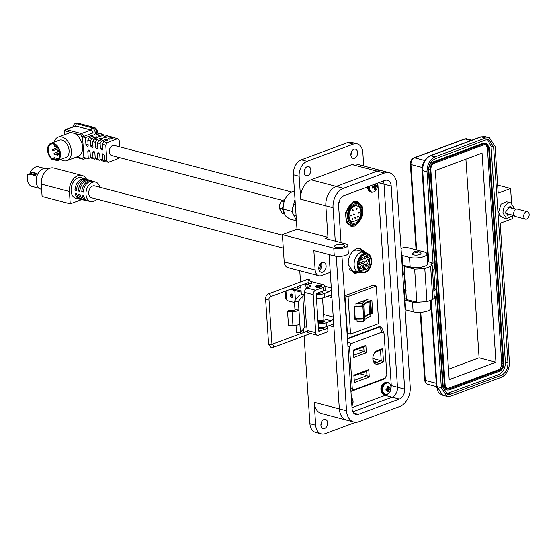 <?xml version="1.0" encoding="UTF-8"?>
<svg xmlns="http://www.w3.org/2000/svg" width="557" height="557" viewBox="0 0 557 557"><rect width="100%" height="100%" fill="white"/><g stroke="black" fill="none" stroke-linecap="round" stroke-linejoin="round"><path stroke-width="0.84" d="M347.477 216.84A10.569 7.29 104.7 0 0 352.811 224.374A10.569 7.29 104.7 0 0 360.887 218.922A10.569 7.29 104.7 0 0 362.523 212.683A10.569 7.29 104.7 0 0 362.503 211.242A10.569 7.29 104.7 0 0 354.329 204.036A10.569 7.29 104.7 0 0 347.477 216.84M360.887 218.922L360.734 219.214A11.613 8.007 -75.3 0 1 351.314 225.084A11.613 8.007 -75.3 0 1 346.001 216.924A11.613 8.007 -75.3 0 1 357.211 202.616A11.613 8.007 -75.3 0 1 362.516 210.776A11.613 8.007 -75.3 0 1 362.537 212.356L362.523 212.683M358.597 219.583A8.376 5.779 104.7 0 0 360.95 211.82A8.376 5.779 104.7 0 0 357.121 205.937A8.376 5.779 104.7 0 0 349.037 216.262A8.376 5.779 104.7 0 0 352.275 221.944L358.597 219.583M350.632 215.663A0.654 0.453 -75.3 0 1 351.558 215.322A0.654 0.453 -75.3 0 1 350.632 215.663M352.282 210.449A0.654 0.453 -75.3 0 1 353.208 210.1A0.654 0.453 -75.3 0 1 352.282 210.449M352.017 218.908A0.654 0.453 -75.3 0 1 352.943 218.567A0.654 0.453 -75.3 0 1 352.017 218.908M357.524 216.854A0.654 0.453 -75.3 0 1 358.45 216.513A0.654 0.453 -75.3 0 1 357.524 216.854M358.423 212.76A0.654 0.453 -75.3 0 1 359.349 212.419A0.654 0.453 -75.3 0 1 358.423 212.76M356.174 208.993A0.654 0.453 -75.3 0 1 357.107 208.652A0.654 0.453 -75.3 0 1 356.174 208.993M353.417 214.633A0.654 0.453 -75.3 0 1 354.343 214.285A0.654 0.453 -75.3 0 1 353.417 214.633M354.802 217.871A0.654 0.453 -75.3 0 1 355.728 217.529A0.654 0.453 -75.3 0 1 354.802 217.871M361.688 211.549A9.42 6.496 104.7 0 0 357.385 204.927A9.42 6.496 104.7 0 0 348.292 216.541A9.42 6.496 104.7 0 0 352.595 223.155A9.42 6.496 104.7 0 0 361.688 211.549M347.213 223.601A11.613 8.007 104.7 0 0 349.114 224.506L351.314 225.084M357.211 202.616L355.018 202.045A11.613 8.007 104.7 0 0 353.27 201.871M349.942 221.324L352.275 221.944M54.231 142.126A12.526 8.16 69.6 0 1 58.255 137.092L69.388 132.942A12.526 8.16 69.6 0 1 71.345 132.601L65.357 131.027A1.406 0.919 -110.4 0 0 64.452 131.96L64.459 131.306A2.611 1.699 69.6 0 1 65.385 129.6L74.923 126.049A2.611 1.699 69.6 0 1 75.668 126.021L90.93 130.032A2.611 1.699 69.6 0 1 92.922 132.935L83.39 136.528L81.691 136.632A1.406 0.919 -110.4 0 0 80.619 135.038L74.631 133.464A12.526 8.16 69.6 0 1 82.533 146.985A12.526 8.16 69.6 0 1 78.133 156.42L67 160.569A12.526 8.16 69.6 0 1 60.664 159.393M58.255 137.092A12.526 8.16 69.6 0 1 71.4 151.135A12.526 8.16 69.6 0 1 67 160.569M56.814 147.863A8.376 5.459 69.6 0 1 56.758 147.292A8.376 5.459 69.6 0 1 56.744 146.171M48.167 150.487A8.376 5.459 69.6 0 1 51.112 144.179A8.376 5.459 69.6 0 1 59.905 153.572A8.376 5.459 69.6 0 1 57.037 159.852L52.929 158.341L51.989 158.522A8.376 5.459 69.6 0 1 48.167 150.487M52.01 159.365A9.211 6.002 69.6 0 1 47.582 150.334A9.211 6.002 69.6 0 1 50.819 143.4A9.211 6.002 69.6 0 1 60.49 153.725A9.211 6.002 69.6 0 1 57.253 160.66A9.211 6.002 69.6 0 1 57.127 160.708L53.075 159.156L52.01 159.365M50.819 143.4L59.411 140.197A9.211 6.002 69.6 0 1 69.082 150.522A9.211 6.002 69.6 0 1 65.844 157.464L57.253 160.66M89.169 137.704L91.773 138.421L90.422 140.963L87.811 140.246L89.169 137.704L93.193 136.186L92.1 135.504L92.177 136.569M95.853 138.338L95.755 136.918L91.773 138.421M95.755 136.918L96.862 136.862L96.932 137.927M97.983 137.53L96.862 136.862M97.962 137.182L97.955 137.544L97.962 137.182M94.008 139.034L96.619 139.751L95.268 142.293L92.657 141.575L94.008 139.034L97.955 137.544M100.608 139.696L100.518 138.275L96.619 139.751M100.518 138.275L101.625 138.227L101.694 139.292M102.746 138.895L101.625 138.227M102.718 138.54L102.711 138.909L102.718 138.54M98.854 140.364L101.465 141.074L100.107 143.622L97.503 142.905L98.854 140.364L102.711 138.909M105.37 141.06L105.273 139.64L101.465 141.074M105.273 139.64L106.38 139.584L106.45 140.649M107.501 140.253L106.38 139.584M107.48 139.898L107.473 140.267L107.48 139.898M103.699 141.687L107.118 142.627L105.767 145.168L102.349 144.235L103.699 141.687L107.473 140.267M119.602 146.832L119.156 140.113L117.541 138.7L107.118 142.627M117.541 138.7L114.241 137.711L109.353 139.194L108.26 138.512L112.082 137.071L109.562 136.326L104.591 137.83L103.505 137.154L107.404 135.678L104.89 134.933L99.835 136.472L98.742 135.79L102.732 134.286L100.211 133.541L95.073 135.114L93.98 134.432L98.053 132.893L96.73 132.503L95.289 133.046L92.963 132.928A2.611 1.699 -110.4 0 0 90.972 129.983L75.62 125.952A2.611 1.699 -110.4 0 0 74.499 126.209M108.253 138.881L108.26 138.512L108.288 138.888M98.735 136.159L98.742 135.79L98.77 136.166M93.973 134.801L93.98 134.432L94.008 134.808M65.385 129.6A2.611 1.699 69.6 0 1 66.13 129.579L81.392 133.583A2.611 1.699 69.6 0 1 83.39 136.528L92.963 132.949M83.39 136.528L82.533 136.855L83.905 157.54A6.002 1.901 176.2 0 1 83.87 157.534L82.533 136.855M91.09 136.98L91 135.56L85.444 137.649L82.568 136.862M91 135.56L92.1 135.504M90.422 140.963L90.763 146.15L92.434 147.897L92.998 146.714L92.657 141.575M85.444 137.649L85.931 144.931L87.602 146.679L88.159 145.495L87.811 140.246M90.394 157.081L92.998 157.673L94.613 159.093L92.009 158.501L90.394 157.081L90.046 151.796L88.375 150.049L87.811 151.232L88.298 158.543L83.947 157.547M95.226 158.181L97.823 158.78L99.438 160.2L96.841 159.608L95.226 158.181L94.878 153.015L93.207 151.267L92.65 152.451L92.998 157.673M100.051 159.288L102.655 159.88L104.27 161.307L101.666 160.708L100.051 159.288L99.717 154.233L98.046 152.486L97.482 153.669L97.823 158.78M104.883 160.388L106.805 160.834L108.427 162.254L106.498 161.815L104.883 160.388L104.556 155.445L102.885 153.704L102.321 154.888L102.655 159.88M105.767 145.168L106.805 160.834M100.107 143.622L100.441 148.58L102.112 150.327L102.669 149.144L102.349 144.235M95.268 142.293L95.602 147.368L97.273 149.109L97.837 147.925L97.503 142.905M94.613 159.093L95.769 158.661M88.298 158.543L90.944 157.561M108.427 162.254L118.843 158.369L119.289 157.54M104.27 161.307L105.426 160.876M99.438 160.2L100.601 159.768M99.209 133.917L98.053 132.893M108.566 136.702L107.404 135.678M113.238 138.094L112.082 137.071M96.751 132.51L96.744 132.448A4.7 3.064 -110.4 0 0 93.451 127.233A4.7 3.064 -110.4 0 0 93.158 127.142L77.806 123.111A4.7 3.064 -110.4 0 0 76.462 123.153L75 123.696A4.7 3.064 69.6 0 1 76.344 123.654L91.696 127.685A4.7 3.064 69.6 0 1 95.282 132.998L95.289 133.046M94.718 127.727A3.495 2.277 69.6 0 1 94.941 127.797A3.495 2.277 69.6 0 1 97.384 131.675L97.454 132.719M76.789 156.921L82.164 158.334A1.406 0.919 -110.4 0 0 83.063 157.318L83.87 157.534M81.691 136.632L82.499 136.841M64.452 131.96A1.406 0.919 -110.4 0 0 64.459 132.106L64.626 134.717M58.527 158.766L54.252 157.68L51.989 158.522M56.041 159.163L57.74 158.529M57.573 150.898A8.376 5.459 69.6 0 1 57.044 149.172M52.929 158.341L54.628 157.708M74.631 133.464L71.345 132.601M84.741 157.728A2.611 1.699 69.6 0 1 83.842 159.128A2.611 1.699 69.6 0 1 83.09 159.149L75.884 157.255M73.343 126.634A4.7 3.064 69.6 0 1 75 123.696M103.887 135.309L102.732 134.286M282.392 200.374L111.658 155.535A5.222 3.6 -75.3 0 1 109.269 151.873A5.222 3.6 -75.3 0 1 114.31 145.44L291.576 191.991M44.497 168.395L38.732 166.884A10.311 7.109 104.7 0 0 35.467 167.093A10.311 7.109 104.7 0 0 30.531 171.772A0.522 0.362 104.7 0 0 30.447 172.169L36.219 173.687L35.516 175.302M29.465 174.271L27.85 174.383A10.311 7.109 104.7 0 0 32.034 186.435L39.262 188.336M27.85 174.383L29.312 174.766A10.311 7.109 -75.3 0 1 29.514 174.104A0.522 0.362 104.7 0 1 29.82 173.749L30.531 173.485L30.447 172.169M30.531 171.772L36.567 173.352A10.311 7.109 104.7 0 0 35.551 175.692L35.544 175.253L29.82 173.749M29.514 174.104L35.551 175.692L35.725 175.149M36.567 173.352L36.219 173.687M30.531 173.485L35.69 174.842M282.42 235.193L94.648 185.885A6.134 4.226 104.7 0 0 88.737 193.439A6.134 4.226 104.7 0 0 91.536 197.749L283.276 248.102M363.853 253.595A10.019 6.914 -75.3 0 1 367.028 253.386A10.019 6.914 -75.3 0 1 371.568 262.619A10.019 6.914 -75.3 0 1 365.113 272.568A10.019 6.914 -75.3 0 1 361.939 272.777A10.019 6.914 -75.3 0 1 357.399 263.545A10.019 6.914 -75.3 0 1 363.853 253.595M365.065 271.823A9.239 6.371 -75.3 0 1 362.134 272.018A9.239 6.371 -75.3 0 1 357.949 263.51A9.239 6.371 -75.3 0 1 363.902 254.34A9.239 6.371 -75.3 0 1 366.826 254.145A9.239 6.371 -75.3 0 1 371.011 262.653A9.239 6.371 -75.3 0 1 365.065 271.823M367.293 257.097L368.936 257.529A8.223 5.667 -75.3 0 1 369.778 260.76A8.223 5.667 -75.3 0 1 365.733 270.041L363.025 269.33M363.164 266.392A1.386 0.954 104.7 0 0 363.798 267.367A1.386 0.954 104.7 0 0 365.127 265.661A1.386 0.954 104.7 0 0 364.494 264.693A1.386 0.954 104.7 0 0 363.164 266.392M360.247 267.499A1.386 0.954 104.7 0 0 360.873 268.474A1.386 0.954 104.7 0 0 362.21 266.768A1.386 0.954 104.7 0 0 361.577 265.8A1.386 0.954 104.7 0 0 360.247 267.499M359.244 263.879A1.386 0.954 104.7 0 0 359.871 264.847A1.386 0.954 104.7 0 0 361.208 263.141A1.386 0.954 104.7 0 0 360.574 262.173A1.386 0.954 104.7 0 0 359.244 263.879M362.161 262.807A1.386 0.954 104.7 0 0 362.795 263.781A1.386 0.954 104.7 0 0 364.132 262.075A1.386 0.954 104.7 0 0 363.498 261.101A1.386 0.954 104.7 0 0 362.161 262.807M366.555 261.149A1.386 0.954 104.7 0 0 367.181 262.124A1.386 0.954 104.7 0 0 368.518 260.418A1.386 0.954 104.7 0 0 367.885 259.451A1.386 0.954 104.7 0 0 366.555 261.149M366.067 265.334A1.386 0.954 104.7 0 0 366.701 266.302A1.386 0.954 104.7 0 0 368.038 264.596A1.386 0.954 104.7 0 0 367.404 263.628A1.386 0.954 104.7 0 0 366.067 265.334M364.097 258.1A1.386 0.954 104.7 0 0 364.731 259.075A1.386 0.954 104.7 0 0 366.06 257.369A1.386 0.954 104.7 0 0 365.427 256.401A1.386 0.954 104.7 0 0 364.097 258.1M361.18 259.193A1.386 0.954 104.7 0 0 361.813 260.161A1.386 0.954 104.7 0 0 363.143 258.455A1.386 0.954 104.7 0 0 362.516 257.487A1.386 0.954 104.7 0 0 361.18 259.193M365.733 270.041L365.601 268.035L363.004 269.003L363.136 271.008A8.223 5.667 -75.3 0 1 361.848 270.89A8.223 5.667 -75.3 0 1 358.464 261.428L358.339 261.393M358.624 260.467L360.045 260.843L358.464 261.428M365.218 265.243L365.65 266.155L365.949 264.958L365.559 264.652L365.218 265.243M359.571 268.551L360.017 267.374L359.662 267.061L359.571 268.551M361.535 263.733L362.071 262.368L361.535 262.229L361.535 263.733M366.952 257.243L366.374 257.494L366.931 256.234L366.2 256.505L366.708 256.471L366.283 257.543L366.631 257.849L366.952 257.243M366.631 257.696L366.548 256.979M368.936 257.529L367.355 258.121L367.181 255.503A8.223 5.667 -75.3 0 0 366.019 254.988A8.223 5.667 -75.3 0 0 359.878 258.225L360.045 260.843M360.63 260.189L360.63 258.72L360.63 260.189M359.049 264.471L358.513 264.666L358.416 264.004L359.042 263.74L358.659 263.447L358.416 264.7L358.757 264.951L359.049 264.471M358.764 264.178L358.374 263.99L358.729 264.171L358.374 263.99L358.812 263.6M358.743 264.805L358.771 264.324M365.796 261.957L366.241 261.936L366.04 260.516L365.796 261.957M366.074 261.344L365.761 261.115L366.36 260.787M362.377 267.478L363.039 267.235L362.53 267.269L362.844 265.8L362.377 267.478M365.914 264.951L365.761 265.431M365.907 265.661L365.615 266.149M359.982 267.36L359.613 268.585M362.022 262.389L361.535 263.677M366.917 257.23L366.597 257.835M366.207 256.631L366.708 256.471M366.875 256.255L366.513 256.972M360.595 258.733L360.713 260.008M359.014 264.457L358.722 264.944M366.241 261.936L365.803 262.082M366.269 261.219L366.207 261.929M363.004 267.221L362.384 267.451M362.892 265.821L362.53 267.269M365.608 266.002L365.573 265.543L365.608 266.002M365.566 265.397L365.531 264.791L365.566 265.397M359.676 267.764L359.634 267.2L359.676 267.764M361.535 262.695L361.577 263.315L361.57 262.702M365.601 265.404L365.315 265.202L365.852 264.993M359.711 267.771L359.919 267.402M361.89 262.584L361.611 263.322M96.793 199.127A9.984 6.886 -75.3 0 1 93.722 201.265A9.984 6.886 -75.3 0 1 90.784 201.523A9.984 6.886 -75.3 0 1 86.022 192.437A9.984 6.886 -75.3 0 1 92.469 182.369A9.984 6.886 -75.3 0 1 95.853 182.223A9.984 6.886 -75.3 0 1 99.905 187.263M95.853 182.223L93.256 181.408A10.117 6.976 104.7 0 0 89.823 181.554A10.117 6.976 104.7 0 0 83.265 192.186L81.754 191.824A10.186 7.025 -75.3 0 1 88.361 181.102A10.186 7.025 -75.3 0 1 91.814 180.955A10.186 7.025 -75.3 0 1 92.518 181.234M91.814 180.955L90.011 180.384A10.277 7.088 104.7 0 0 86.523 180.531A10.277 7.088 104.7 0 0 79.86 191.364L78.342 191.002A10.353 7.137 -75.3 0 1 85.061 180.078A10.353 7.137 -75.3 0 1 88.563 179.932A10.353 7.137 -75.3 0 1 89.273 180.217M88.563 179.932L86.767 179.361A10.444 7.199 104.7 0 0 83.223 179.514A10.444 7.199 104.7 0 0 76.448 190.543L74.937 190.181A10.513 7.248 -75.3 0 1 81.761 179.062A10.513 7.248 -75.3 0 1 85.318 178.908A10.513 7.248 -75.3 0 1 86.029 179.194M85.318 178.908L81.656 177.753A10.701 7.38 104.7 0 0 78.029 177.906A10.701 7.38 104.7 0 0 71.122 188.705A10.701 7.38 104.7 0 0 76.225 198.438L79.985 199.239A10.513 7.248 -75.3 0 1 75.146 193.342L76.657 193.711A10.444 7.199 104.7 0 0 81.461 199.552L83.313 199.942A10.353 7.137 -75.3 0 1 78.551 194.163L80.069 194.525A10.277 7.088 104.7 0 0 84.789 200.255L86.641 200.645A10.186 7.025 -75.3 0 1 81.963 194.985L83.473 195.347A10.117 6.976 104.7 0 0 88.117 200.959L90.784 201.523M80.737 199.336A10.513 7.248 -75.3 0 1 79.985 199.239M84.065 200.04A10.353 7.137 -75.3 0 1 83.313 199.942M87.393 200.743A10.186 7.025 -75.3 0 1 86.641 200.645M48.285 168.987L46.51 168.52A10.701 7.38 104.7 0 0 43.119 168.743A10.701 7.38 104.7 0 0 36.226 179.361A10.701 7.38 104.7 0 0 41.072 189.22L41.622 189.359M81.656 199.594L70.245 203.841L69.423 191.49A13.048 8.996 -75.3 0 1 82.018 175.413A13.048 8.996 -75.3 0 1 86.572 179.305M82.018 175.413L53.869 168.026A13.048 8.996 104.7 0 0 41.274 184.102L69.423 191.49M70.245 203.841L42.095 196.454L41.274 184.102M74.937 190.181L76.532 189.589M78.342 191.002L79.943 190.403M81.754 191.824L83.355 191.225M361.695 272.714A10.701 7.38 -75.3 0 1 359.021 272.707A10.701 7.38 -75.3 0 1 354.134 265.195A10.701 7.38 -75.3 0 1 364.459 252.015A10.701 7.38 -75.3 0 1 366.784 253.324M353.027 251.089A10.701 7.38 -75.3 0 1 357.691 250.239L364.459 252.015M359.251 248.304A13.048 8.996 -75.3 0 1 362.677 251.548M359.021 272.707L352.261 270.932A10.701 7.38 -75.3 0 1 349.281 268.913M295.015 199.406L291.868 211.34L296.408 220.419M294.444 190.828L292.773 191.455C286.382 194.644 283.158 200.506 283.095 209.035L285.198 215.691L289.744 219.047L296.435 220.809M279.391 205.436A2.04 1.406 -75.3 0 1 279.391 205.408A2.04 1.406 -75.3 0 1 279.405 205.213A2.04 1.406 -75.3 0 1 279.551 204.558L279.426 206.132M279.405 206.25L279.398 205.38A1.943 1.344 -75.3 0 1 279.391 205.373A1.943 1.344 -75.3 0 1 279.405 205.192A1.943 1.344 -75.3 0 1 279.691 204.224L280.234 203.361M279.391 205.373L279.809 204.001M295.307 203.799A6.524 4.498 104.7 0 0 292.202 210.455A6.524 4.498 104.7 0 0 295.203 215.656L296.108 215.9M283.631 212.238A7.338 5.062 -75.3 0 1 283.193 211.388L283.478 210.741M282.636 208.812L283.158 209.237L282.636 208.812A7.338 5.062 -75.3 0 1 282.684 207.19L283.235 206.703L282.684 207.19M282.928 208.868A7.255 4.999 -75.3 0 1 282.977 207.225M283.235 210.678L282.169 208.896L282.671 207.301M282.845 206.751L283.179 205.7M282.169 208.896L279.141 208.095L282.232 213.275L284.167 213.784M279.141 208.095L279.865 204.405L281.41 200.924L284.084 201.627M281.41 200.924L284.975 199.392M353.423 201.808L345.458 212.697L346.308 222.062L350.98 226.281L355.032 226.017L362.997 215.127L362.147 205.77L357.476 201.543L353.423 201.808M349.907 225.891L353.347 225.23M352.017 407.703L386.579 394.822L388.487 393.555M390.965 388.897L391.272 385.486L377.792 183.079M365.051 252.21L360.623 248.506L356.55 248.77C351.021 251.548 348.243 256.742 348.209 264.359L354.099 273.403L359.084 272.728M358.764 203.291L356.348 201.362M353.027 273.007L356.891 272.15M362.83 251.583L359.502 248.318M364.306 318.186L363.651 318.319L362.865 306.454L363.825 306.072L364.306 318.186M292.85 296.039A1.831 1.191 -110.4 0 0 290.928 293.992A1.831 1.191 -110.4 0 0 290.288 295.37A1.831 1.191 -110.4 0 0 292.202 297.417A1.831 1.191 -110.4 0 0 292.85 296.039M292.704 296.937A1.831 1.191 69.6 0 1 291.471 294.925A1.831 1.191 69.6 0 1 291.617 294.033M295.426 299.979L294.785 290.434L295.349 289.431L300.857 287.377M364.731 317.246A21.396 6.768 176.2 0 1 369.952 314.294L372.737 313.257L371.867 300.167L369.082 301.205A21.396 6.768 -3.8 0 0 362.774 305.904A16.933 5.354 176.2 0 1 356.069 306.058L354.085 306.796L354.955 319.885L356.933 319.147A16.933 5.354 -3.8 0 0 363.644 318.994A21.396 6.768 176.2 0 1 363.923 318.284M363.644 318.994L363.805 321.326A16.933 5.354 -3.8 0 1 357.093 321.48L356.933 319.147M355.909 303.725L368.929 298.872A21.396 6.768 -3.8 0 0 362.621 303.572A16.933 5.354 176.2 0 1 355.909 303.725L356.069 306.058M350.548 334.054L348.055 296.519L376.247 286.013L378.739 323.547L350.548 334.054L347.436 333.239L344.943 295.697L348.055 296.519M301.093 290.935L295.349 289.431M301.17 292.112L294.785 290.434M369.493 301.052L369.827 301.365A3.739 1.184 -3.8 0 1 368.894 301.908L369.681 313.772A3.739 1.184 -3.8 0 0 370.621 313.229L370.6 313.006M369.632 313.786A16.884 5.34 -3.8 0 0 364.612 317.936M354.405 306.677L355.178 318.36A18.492 5.849 -3.8 0 0 363.651 318.319M362.865 306.454A18.492 5.849 176.2 0 1 354.802 306.524M368.845 301.922A16.884 5.34 -3.8 0 0 363.825 306.072M376.247 286.013L373.141 285.191L344.943 295.697M370.642 300.627L371.456 312.923L370.607 313.243L369.827 301.365M356.626 318.451L354.9 319.091M371.456 312.923L372.737 313.257M363.805 321.326A21.396 6.768 176.2 0 1 370.106 316.627L369.952 314.294M362.621 303.572L362.774 305.904M297.939 288.463L297.807 286.5M297.097 288.777L296.965 286.813M290.288 289.306L294.792 290.482M285.128 291.227L285.574 297.925L286.556 299.743L285.971 290.914M286.556 299.743L287.147 300.613L294.493 302.542M295.133 289.821L291.478 288.86M382.617 348.585L377.472 350.499A7.123 4.916 104.7 0 0 373.949 353.946A7.123 4.916 104.7 0 0 372.849 358.158A7.123 4.916 104.7 0 0 378.37 363.986L383.508 362.071L382.617 348.585L380.501 350.193L381.204 360.713L383.508 362.071M369.256 376.998L368.762 369.59L353.848 375.146L354.336 382.562L369.256 376.998L366.945 375.648L354.252 380.375L354.336 382.562M384.114 333.984L386.83 374.868L385.047 378.203L354.343 389.642C353.117 389.977 352.407 389.35 352.212 387.769L349.497 346.886L351.279 343.551L381.984 332.111L383.898 332.975L384.114 333.984M385.5 377.973L383.3 379.359L385.5 377.973M353.806 357.441L366.353 352.769L365.858 345.354L353.319 350.033L353.806 357.441L353.319 350.033M372.884 358.527L381.204 360.713L377.173 362.21A5.556 3.836 -75.3 0 1 375.418 362.329A5.556 3.836 -75.3 0 1 372.863 357.893M373.838 354.182A5.556 3.836 -75.3 0 1 376.476 351.69L380.501 350.193M353.848 375.146L353.96 375.926L366.652 371.199L368.762 369.59M366.652 371.199L366.945 375.648L359.773 373.761M354.252 380.375L353.96 375.926M383.898 332.975L381.782 327.892L380.668 326.917L379.811 326.875L381.984 332.111M347.443 338.9L379.811 326.875M383.3 379.359L350.931 391.418M365.858 345.354L363.749 346.969L364.041 351.411L366.353 352.769M356.87 349.531L364.041 351.411L353.73 355.255M353.43 350.813L363.749 346.969M380.668 326.917L379.79 326.687A3.133 2.158 104.7 0 0 378.795 326.757L347.415 338.447M295.997 325.274L296.47 332.341L300.425 332.452L305.097 326.952L306.865 326.952L307.095 330.412A3.655 2.52 104.7 0 0 308.766 332.982L317.399 335.244A3.655 2.52 104.7 0 0 318.555 335.168L326.054 332.376L325.831 328.915L318.785 331.157M307.339 287.795L306.928 284.293L309.81 285.045A4.108 1.302 -3.8 0 1 310.987 285.866A4.108 1.302 -3.8 0 1 309.762 286.89L306.935 287.948A3.655 2.52 104.7 0 0 304.568 292.369L304.797 295.83L302.757 295.99L298.357 301.323L294.402 301.212L298.81 295.878A5.138 1.622 176.2 0 1 304.7 294.361M316.411 285.762A3.133 0.989 -3.8 0 0 315.485 286.549A3.133 0.989 -3.8 0 0 317.434 287.328A3.133 0.989 -3.8 0 0 320.804 286.918A3.133 0.989 -3.8 0 0 321.737 286.131A3.133 0.989 -3.8 0 0 319.788 285.351A3.133 0.989 -3.8 0 0 316.411 285.762M308.397 283.304A1.748 0.55 -3.8 0 0 309.483 283.736A1.748 0.55 -3.8 0 0 311.363 283.506A1.748 0.55 -3.8 0 0 311.885 283.074A1.748 0.55 -3.8 0 0 311.579 282.789L309.072 279.342L307.185 279.454L268.481 293.873A1.664 1.086 69.6 0 1 268.954 293.859A1.664 1.086 69.6 0 1 270.229 295.739A1.664 1.086 69.6 0 1 269.644 296.999L268.927 298.691L271.927 343.913A1.664 0.529 -3.8 0 1 270.911 344.47A1.664 0.529 -3.8 0 1 269.08 344.463A1.664 0.529 -3.8 0 1 268.599 344.129L271.113 347.582L273 347.477A1.664 1.086 -110.4 0 0 273.584 346.217A1.664 1.086 -110.4 0 0 272.31 344.337A1.664 1.086 -110.4 0 0 272.011 344.31M318.437 328.358A3.133 0.989 -3.8 0 0 323.561 328.414A3.133 0.989 -3.8 0 0 324.494 327.627A3.133 0.989 -3.8 0 0 324.16 327.224M294.973 309.859L298.928 309.971A5.619 1.775 176.2 0 1 292.028 311.628L287.551 311.502L288.644 310.179L293.121 310.305A1.511 0.48 -3.8 0 0 294.973 309.859L294.402 301.212M300.425 332.452L298.357 301.323M311.405 281.779A4.108 1.302 176.2 0 1 313.062 282.009L323.137 284.648A6.162 1.95 176.2 0 1 324.905 285.873L325.135 289.334A6.162 1.95 -3.8 0 1 323.304 290.879L316.863 293.274A1.044 0.717 -75.3 0 0 316.188 294.542L318.583 330.607A1.044 0.717 104.7 0 0 319.391 331.318M299.847 323.805A5.619 1.775 176.2 0 1 292.947 325.462L288.47 325.337L287.551 311.502M324.905 285.873A6.162 1.95 176.2 0 1 323.074 287.419L315.568 290.211A3.655 2.52 104.7 0 0 313.201 294.639L315.728 332.682A3.655 2.52 104.7 0 0 317.399 335.244M306.928 284.293A4.108 1.302 176.2 0 1 305.758 283.541L305.981 286.932A4.108 1.302 176.2 0 0 307.158 287.753M326.792 326.465A6.162 1.95 176.2 0 1 327.662 327.377L327.892 330.83A6.162 1.95 176.2 0 1 326.054 332.376M327.662 327.377A6.162 1.95 176.2 0 1 325.831 328.915M322.406 298.009A3.133 0.989 176.2 0 1 320.191 298.851A3.133 0.989 176.2 0 1 317.149 298.775A3.133 0.989 176.2 0 1 316.446 298.468M317.894 320.212A3.133 0.989 -3.8 0 0 318.597 320.519A3.133 0.989 -3.8 0 0 322.037 320.533A3.133 0.989 -3.8 0 0 323.951 319.481L322.524 297.988M321.048 298.239A2.089 0.661 176.2 0 1 317.894 298.496A2.089 0.661 176.2 0 1 317.699 298.434M318.792 320.567L318.806 320.818A2.089 0.661 -3.8 0 0 319.405 321.236A2.089 0.661 -3.8 0 0 321.702 321.243A2.089 0.661 -3.8 0 0 322.976 320.54L322.956 320.289M317.956 321.201A3.133 0.989 -3.8 0 0 318.66 321.507A3.133 0.989 -3.8 0 0 322.106 321.521A3.133 0.989 -3.8 0 0 324.014 320.47A3.133 0.989 -3.8 0 0 323.561 320.003M317.128 285.699A2.089 0.661 176.2 0 1 320.54 285.734A2.089 0.661 176.2 0 1 320.052 286.465A2.089 0.661 176.2 0 1 317.49 286.709A2.089 0.661 176.2 0 1 316.613 285.992A2.089 0.661 176.2 0 1 317.128 285.699M418.606 251.388L420.723 253.045A4.247 1.344 176.2 0 1 420.995 253.477A4.247 1.344 176.2 0 1 419.734 254.535A4.247 1.344 176.2 0 1 413.74 254.883A4.247 1.344 176.2 0 1 412.521 254.041A4.247 1.344 176.2 0 1 412.737 253.574L414.61 251.66A2.124 0.668 176.2 0 1 415.139 251.353A2.124 0.668 176.2 0 1 418.606 251.388A2.124 0.668 176.2 0 1 418.112 252.14A2.124 0.668 176.2 0 1 415.508 252.384A2.124 0.668 176.2 0 1 414.61 251.66M418.718 312.428A2.124 0.668 -3.8 0 0 422.115 312.421A2.124 0.668 -3.8 0 0 422.582 312.178M341.051 242.643L338.593 205.651A8.223 5.667 -75.3 0 1 343.92 195.695L384.824 180.454A8.223 5.667 -75.3 0 1 387.428 180.287A8.223 5.667 -75.3 0 1 391.188 186.059L404.674 389.12A8.223 5.667 -75.3 0 1 399.348 399.077L358.443 414.317A8.223 5.667 -75.3 0 1 355.839 414.492A8.223 5.667 -75.3 0 1 352.08 408.72L341.949 256.185M336.268 256.283L346.531 410.788A16.028 11.056 104.7 0 0 353.855 422.039A16.028 11.056 104.7 0 0 358.931 421.712L399.835 406.471A16.028 11.056 104.7 0 0 410.224 387.052L396.737 183.991A16.028 11.056 104.7 0 0 389.413 172.733A16.028 11.056 104.7 0 0 384.337 173.06L343.432 188.308A16.028 11.056 104.7 0 0 333.044 207.719L335.258 241.118M378.635 182.759L383.989 184.165A8.223 5.667 -75.3 0 0 383.209 181.053A8.223 5.667 -75.3 0 1 383.989 184.165L397.475 387.233A8.223 5.667 -75.3 0 1 392.149 397.19L352.86 411.825L392.149 397.19L385.166 395.352M329.083 254.57L339.331 408.894A16.028 11.056 104.7 0 0 346.656 420.152L353.855 422.039M363.721 165.986L362.83 152.534A12.331 8.501 104.7 0 0 357.197 143.873A12.331 8.501 104.7 0 0 353.291 144.131L307.123 161.328A12.331 8.501 104.7 0 0 299.137 176.27L300.662 199.218A16.028 11.056 -75.3 0 1 311.043 179.8L351.954 164.559A16.028 11.056 104.7 0 1 357.03 164.231L382.213 170.846A16.028 11.056 104.7 0 0 377.138 171.173L336.233 186.414A16.028 11.056 104.7 0 0 325.845 205.832L328.066 239.232M324.571 428.493A4.728 3.258 -75.3 0 1 323.074 428.591A4.728 3.258 -75.3 0 1 320.929 424.239A4.728 3.258 -75.3 0 1 323.979 419.546A4.728 3.258 -75.3 0 1 325.476 419.449A4.728 3.258 -75.3 0 1 327.613 423.8A4.728 3.258 -75.3 0 1 324.571 428.493M322.768 272.157A5.138 3.544 -75.3 0 1 321.138 272.262A5.138 3.544 -75.3 0 1 318.813 267.534A5.138 3.544 -75.3 0 1 322.12 262.431A5.138 3.544 -75.3 0 1 323.749 262.326A5.138 3.544 -75.3 0 1 326.075 267.061A5.138 3.544 -75.3 0 1 322.768 272.157M307.777 175.636A4.728 3.258 -75.3 0 1 306.28 175.734A4.728 3.258 -75.3 0 1 304.136 171.382A4.728 3.258 -75.3 0 1 307.179 166.689A4.728 3.258 -75.3 0 1 308.675 166.592A4.728 3.258 -75.3 0 1 310.82 170.95A4.728 3.258 -75.3 0 1 307.777 175.636M354.524 158.216A4.728 3.258 -75.3 0 1 353.027 158.313A4.728 3.258 -75.3 0 1 350.889 153.962A4.728 3.258 -75.3 0 1 353.932 149.269A4.728 3.258 -75.3 0 1 355.429 149.172A4.728 3.258 -75.3 0 1 357.566 153.53A4.728 3.258 -75.3 0 1 354.524 158.216M324.028 320.7A3.391 1.072 176.2 0 1 324.473 321.18A3.391 1.072 176.2 0 1 322.406 322.315A3.391 1.072 176.2 0 1 318.674 322.301A3.391 1.072 176.2 0 1 318.012 322.037M343.209 246.918A5.138 1.622 176.2 0 1 337.681 247.6A5.138 1.622 176.2 0 1 334.485 246.312A5.138 1.622 176.2 0 1 336.01 245.031A5.138 1.622 176.2 0 1 341.538 244.349A5.138 1.622 176.2 0 1 344.734 245.637A5.138 1.622 176.2 0 1 343.209 246.918M320.136 264.018A3.286 2.27 -75.3 0 1 320.463 265.292A3.286 2.27 -75.3 0 1 318.827 269.017M334.284 255.935L333.768 248.15A8.223 2.597 -3.8 0 0 342.799 248.185A8.223 2.597 -3.8 0 0 347.812 245.428L348.327 253.212A8.223 2.597 176.2 0 1 343.321 255.962A8.223 2.597 176.2 0 1 334.284 255.935L313.849 250.566L315.137 270.02A8.223 5.667 104.7 0 0 318.896 275.792A8.223 5.667 104.7 0 0 321.5 275.618L330.266 272.352L331.297 287.913A3.084 2.124 -75.3 0 1 329.298 291.645L324.188 293.553L324.446 297.445L329.556 295.537A3.084 2.124 -75.3 0 1 330.538 295.475A3.084 2.124 -75.3 0 1 331.944 297.64L333.232 317.086A3.084 2.124 -75.3 0 1 331.241 320.825L326.123 322.726L326.381 326.618L331.499 324.71A3.084 2.124 -75.3 0 1 332.473 324.647A3.084 2.124 -75.3 0 1 333.88 326.813L339.331 408.894A16.028 11.056 104.7 0 0 346.656 420.152L321.473 413.538A16.028 11.056 -75.3 0 1 314.148 402.279L315.673 425.235A12.331 8.501 104.7 0 0 321.305 433.889A12.331 8.501 104.7 0 0 325.211 433.638L355.658 422.29M389.413 172.733L382.213 170.846A16.028 11.056 104.7 0 0 377.138 171.173L336.233 186.414A16.028 11.056 104.7 0 0 325.845 205.832L327.941 237.345L325.016 238.431L345.451 243.799A8.223 2.597 -3.8 0 1 347.812 245.428M430.157 300.474L430.686 308.439A10.277 3.251 176.2 0 1 424.42 311.878A10.277 3.251 176.2 0 1 413.134 311.836L405.649 309.873A4.108 1.302 -3.8 0 0 405.092 309.755M403.992 293.212L404.556 293.003M419.908 302.639A10.277 3.251 176.2 0 1 412.486 302.117L405.002 300.146A4.108 1.302 -3.8 0 0 404.445 300.035M401.019 248.478L402.203 248.032A4.108 1.302 176.2 0 1 408.002 247.705L424.121 251.938A10.277 3.251 176.2 0 1 427.073 253.978L427.713 263.698A10.277 3.251 176.2 0 1 421.454 267.144A10.277 3.251 176.2 0 1 410.161 267.102L402.676 265.139A4.108 1.302 -3.8 0 0 402.119 265.021M427.073 253.978A10.277 3.251 176.2 0 1 420.807 257.418A10.277 3.251 176.2 0 1 409.513 257.376L402.029 255.412A4.108 1.302 -3.8 0 0 401.472 255.294M357.197 143.873L351.439 142.362A12.331 8.501 104.7 0 0 347.533 142.62L301.365 159.817A12.331 8.501 104.7 0 0 293.379 174.752L296.992 229.219L282.385 234.657L284.195 261.887A8.223 5.667 104.7 0 0 287.948 267.666L318.896 275.792M304.08 335.892L309.915 423.724A12.331 8.501 104.7 0 0 315.547 432.378L321.305 433.889M299.757 270.765L300.495 281.939M300.724 285.414L301.344 294.723M303.593 328.609L303.85 332.425M305.09 168.548A4.728 3.258 -75.3 0 1 304.108 172.273M351.836 151.128A4.728 3.258 -75.3 0 1 350.861 154.853M321.883 421.398A4.728 3.258 -75.3 0 1 320.902 425.13M321.298 262.869A5.138 3.544 -75.3 0 1 319.272 270.584M326.381 326.618A7.192 2.277 176.2 0 1 318.381 327.551M318.124 323.659A7.192 2.277 -3.8 0 0 326.123 322.726M324.446 297.445A7.192 2.277 176.2 0 1 316.446 298.371M316.188 294.486A7.192 2.277 -3.8 0 0 324.188 293.553M322.092 291.527A3.391 1.072 176.2 0 1 322.531 292.007A3.391 1.072 176.2 0 1 320.665 293.1A3.391 1.072 176.2 0 1 317.065 293.198M333.768 248.15L282.385 234.657M327.941 237.345L296.992 229.219M391.188 186.059L383.989 184.165L397.475 387.233A8.223 5.667 -75.3 0 1 392.149 397.19L399.348 399.077M502.47 217.648L499.657 215.357L498.675 211.869L501.063 204.141L506.605 201.738L510.922 202.873L514.696 208.979M513.039 215.308L506.752 218.776L502.992 212.997C503.027 208.144 504.802 204.823 508.318 203.04L510.922 202.873M511.848 208.234L510.01 206.348L505.554 212.05L507.664 215.294L510.191 214.556M497.645 185.091L510.595 188.489L498.181 193.119L495.082 146.435L489.443 137.774L485.537 138.032L434.989 156.865C429.753 159.574 427.087 164.552 427.003 171.8L433.074 263.217L430.686 264.109L432.162 265.125L430.631 266.413L424.789 268.592L414.638 269.17L404.201 266.434L402.767 265.167M434.258 296.665L435.268 296.282L441.339 387.7L446.979 396.361L450.885 396.104L501.432 377.27C506.668 374.562 509.335 369.583 509.418 362.335L500.179 223.266L512.6 218.636L512.44 216.186M511.57 203.103L510.595 188.489M432.469 269.769L434.947 268.85L428.465 171.257C428.535 165.213 430.756 161.064 435.121 158.808L485.669 139.974L488.921 139.765L493.62 146.978L507.956 362.879C507.887 368.929 505.665 373.072 501.3 375.327L450.752 394.161L447.501 394.37L442.801 387.157L436.319 289.563L433.847 290.489M427.379 258.664L427.978 258.817M404.333 275.047L405.329 290.044L406.074 290.81L404.34 289.724L405.238 288.665M428.758 262.082L422.686 170.665A2.054 0.648 -3.8 0 1 422.095 170.261L428.166 261.679L433.074 263.217M430.631 266.413L432.831 299.478L434.356 298.197L432.162 265.125M433.687 288.066L434.996 288.415L433.736 288.881L436.319 289.563M487.577 139.605L491.03 146.296L505.366 362.196C505.324 368.268 503.11 372.417 498.71 374.645L446.248 393.855M402.725 265.411L403.31 274.162L404.779 275.186L404.201 266.434M406.074 290.81L404.779 275.186M404.34 289.724L404.925 298.475L406.394 299.499L405.816 290.747M432.831 299.478L426.989 301.657L416.838 302.242L406.394 299.499M434.996 288.415L433.729 269.303M445.997 389.733L443.135 385.388L434.968 260.934M437.161 293.936L438.456 294.277L436.256 261.212L434.864 260.906L428.793 169.488C428.834 165.861 430.164 163.375 432.789 162.017L483.337 143.184L485.349 143.072M495.465 239.078L503.744 363.63C503.716 367.272 502.386 369.757 499.747 371.094L449.2 389.928L447.243 390.06L444.43 385.729L438.359 294.312L437.064 293.971M495.57 239.106L489.401 147.73L486.581 143.4L484.632 143.525L434.084 162.359C431.445 163.695 430.115 166.188 430.088 169.829L436.159 261.247M499.685 370.127L449.137 388.96L447.508 389.065L445.161 385.458L430.819 169.558C430.853 166.536 431.96 164.461 434.147 163.333L484.694 144.5L486.324 144.395L488.67 148.002L503.013 363.902C502.978 366.924 501.871 368.999 499.685 370.127L498.383 369.785L446.881 388.807M485.648 144.312L487.375 147.661L501.718 363.561C501.697 366.597 500.583 368.671 498.383 369.785M482.049 153.133L495.939 362.224L449.193 379.644L435.302 170.553L482.049 153.133M495.939 362.224L479.097 357.803L448.496 369.207M465.903 159.149L479.097 357.803M525.446 219.152L515.427 216.527A3.843 2.646 -75.3 0 1 513.672 213.825A3.843 2.646 -75.3 0 1 517.376 209.098L527.395 211.723A3.843 2.646 -75.3 0 1 529.15 214.424A3.843 2.646 -75.3 0 1 525.446 219.152A3.843 2.646 -75.3 0 1 523.691 216.457A3.843 2.646 -75.3 0 1 527.395 211.723M385.966 389.796A2.945 2.033 104.7 0 0 386.092 390.506A8.94 3.356 -0.1 0 0 387.254 390.248A8.919 0.919 16 0 0 387.665 390.325A8.919 3.739 49.6 0 1 387.818 390.749A8.94 5.264 72.1 0 1 387.686 391.912A2.945 2.033 104.7 0 0 388.25 391.808A2.945 2.033 104.7 0 0 388.793 391.501A8.94 6.336 -113.4 0 0 388.967 390.318A8.919 6.963 -80.7 0 0 389.127 389.782A8.919 5.347 -19.6 0 0 389.44 389.434A8.94 3.356 -0.1 0 0 390.137 389.002A2.945 2.033 104.7 0 0 390.158 388.236A2.945 2.033 104.7 0 0 390.039 387.526A8.94 2.277 172.7 0 1 389.336 387.902L388.995 387.846A8.919 4.811 -137.5 0 0 388.772 387.407A8.94 6.336 -113.4 0 0 388.438 386.119A2.945 2.033 104.7 0 0 388.285 386.126A2.945 2.033 104.7 0 0 387.331 386.53A8.94 5.264 72.1 0 1 387.623 387.832A8.919 5.89 100.2 0 1 387.54 388.389A8.919 4.275 153.6 0 1 387.15 388.716A8.94 2.277 172.7 0 1 385.994 389.03A2.945 2.033 104.7 0 0 385.966 389.796M387.804 390.986L388.793 391.501M382.715 390.255A5.855 4.038 104.7 0 0 387.247 394.252A5.855 4.038 104.7 0 0 391.049 387.15A5.855 4.038 104.7 0 0 386.516 383.16A5.855 4.038 104.7 0 0 382.715 390.255M386.857 388.264L390.137 389.002M387.254 388.633L389.44 389.434M386.356 388.939L389.127 389.782M387.665 390.325L385.959 389.635L388.967 390.318M385.966 389.747L387.254 390.248M387.491 387.164L388.772 387.407M387.588 387.651L388.995 387.846M387.595 387.665L389.336 387.902M351.906 406.032A5.855 4.038 104.7 0 0 353.061 401.305A5.855 4.038 104.7 0 0 351.349 397.649M351.732 403.435A8.94 3.356 -0.1 0 0 352.149 403.15A2.945 2.033 104.7 0 0 352.177 402.391A2.945 2.033 104.7 0 0 352.052 401.681A8.94 2.277 172.7 0 1 351.627 401.917M351.704 403.052L352.149 403.15M338.684 203.361A5.855 4.038 104.7 0 0 339.617 200.172L338.684 203.368M373.963 184.499A8.94 5.264 72.1 0 1 374.186 185.551A8.919 5.89 100.2 0 1 374.102 186.101A8.919 4.275 153.6 0 1 373.712 186.435A8.94 2.277 172.7 0 1 372.556 186.748A2.945 2.033 104.7 0 0 372.529 187.514A2.945 2.033 104.7 0 0 372.654 188.224A8.94 3.356 -0.1 0 0 373.817 187.96A8.919 0.919 16 0 0 374.234 188.043A8.919 3.739 49.6 0 1 374.381 188.461A8.94 5.264 72.1 0 1 374.255 189.631A2.945 2.033 104.7 0 0 374.812 189.519A2.945 2.033 104.7 0 0 375.362 189.22A8.94 6.336 -113.4 0 0 375.529 188.036A8.919 6.963 -80.7 0 0 375.69 187.5A8.919 5.347 -19.6 0 0 376.003 187.145A8.94 3.356 -0.1 0 0 376.699 186.713A2.945 2.033 104.7 0 0 376.727 185.947A2.945 2.033 104.7 0 0 376.602 185.244A8.94 2.277 172.7 0 1 375.898 185.62L375.557 185.558A8.919 4.811 -137.5 0 0 375.334 185.119A8.94 6.336 -113.4 0 0 375.077 184.088M374.367 188.705L375.362 189.22M369.368 186.212A5.855 4.038 104.7 0 0 369.277 187.974A5.855 4.038 104.7 0 0 373.817 191.963A5.855 4.038 104.7 0 0 377.611 184.868A5.855 4.038 104.7 0 0 377.305 183.26M373.427 185.975L376.699 186.713M373.817 186.351L376.003 187.145M372.925 186.658L375.69 187.5M372.522 187.333L375.529 188.036M372.522 187.354L374.234 188.043M372.529 187.458L373.817 187.96M374.053 184.882L375.334 185.119M57.315 155.18A0.654 0.425 -110.4 0 0 57.051 153.955L59.843 152.91M58.2 151.81A0.654 0.425 -110.4 0 0 57.928 150.578L59.153 150.125M54.885 146.526A0.654 0.425 -110.4 0 0 54.614 145.293L55.401 145.001M53.263 150.515A0.654 0.425 -110.4 0 0 52.992 149.283L57.803 147.494M54.635 154.477A0.654 0.425 -110.4 0 0 54.363 153.245L58.13 151.845M97.384 131.675L95.282 132.998L92.963 132.928M75.668 126.021L66.13 129.579L65.357 131.027M80.619 135.038L81.392 133.583L90.93 130.032M90.972 129.983L91.696 127.685L93.158 127.142M77.806 123.111L76.344 123.654L75.62 125.952M82.164 158.334L83.09 159.149M89.58 150.578L87.811 151.232M94.418 151.789L92.65 152.451M99.257 153.008L97.482 153.669M104.089 154.226L102.321 154.888M102.579 147.786L100.441 148.58M97.747 146.568L95.602 147.368M92.908 145.349L90.763 146.15M88.069 144.138L85.931 144.931M294.514 191.907L292.773 191.455M291.868 211.34L283.095 209.035M368.929 298.872L369.082 301.205M368.894 301.908L369.681 313.772M378.37 363.986L377.173 362.21L373.935 361.361M376.476 351.69L377.472 350.499M351.279 343.551L347.631 341.747M347.923 346.106L349.497 346.886M352.212 387.769L350.736 388.431M350.917 391.181L354.343 389.642M378.795 326.757L379.526 326.945M304.477 295.746L306.545 326.868M304.825 327.119L302.757 295.99M323.304 290.879L323.074 287.419M315.568 290.211L306.935 287.948M304.568 292.369L313.201 294.639M309.81 285.045L309.929 286.827M307.095 330.412L315.728 332.682M292.028 311.628L292.947 325.462M308.223 282.566L308.348 282.573A1.664 1.086 -110.4 0 0 308.933 281.32A1.664 1.086 -110.4 0 0 307.659 279.433A1.664 1.086 -110.4 0 0 307.185 279.454M308.112 282.51L308.251 283.019A1.664 0.529 -3.8 0 0 308.731 283.346A1.664 0.529 -3.8 0 0 311.085 283.214A1.664 0.529 -3.8 0 0 311.579 282.796L311.621 283.395M268.481 293.873C266.518 294.855 265.564 296.533 265.598 298.907A1.664 0.529 -3.8 0 0 266.079 299.241A1.664 0.529 -3.8 0 0 267.91 299.248A1.664 0.529 -3.8 0 0 268.927 298.691M358.443 414.317L353.653 413.064M404.674 389.12L391.279 385.604M346.531 410.788L314.148 402.279M333.044 207.719L300.662 199.218M343.432 188.308L311.043 179.8M384.337 173.06L351.954 164.559M347.533 142.62L353.291 144.131M315.673 425.235L309.915 423.724M333.88 326.813L329.173 325.58M323.624 314.566L333.232 317.086M331.944 297.64L327.238 296.401M324.926 286.242L331.297 287.913M331.241 320.825L323.909 318.896M329.298 291.645L324.383 290.357M315.137 270.02L284.195 261.887M293.379 174.752L299.137 176.27M402.676 265.139L402.029 255.412M405.649 309.873L405.002 300.146M413.134 311.836L412.486 302.117M410.161 267.102L409.513 257.376M307.123 161.328L301.365 159.817M466.857 138.853L464.51 138.985A2.054 1.337 69.6 0 1 465.095 138.971A5.549 3.829 -75.3 0 1 466.857 138.853L471.883 140.176M464.51 138.985L413.962 157.826A2.054 1.337 69.6 0 1 414.547 157.805L465.095 138.971L470.978 140.517M416.058 249.815L410.363 164.12A2.054 0.648 -3.8 0 0 410.955 164.524A5.549 3.829 -75.3 0 1 414.547 157.805L424.622 160.451M416.629 249.968L410.955 164.524L422.164 167.469M420.236 312.714L424.706 380.02A2.054 0.648 -3.8 0 0 425.29 380.424L420.793 312.686M424.706 380.02C424.949 382.304 425.987 383.738 427.832 384.323A5.549 3.829 -75.3 0 1 425.29 380.424L436.242 383.3M489.443 137.774L485.126 136.639L480.635 136.918A2.054 1.337 69.6 0 1 481.22 136.897L485.133 136.646M480.635 136.918L430.088 155.751A2.054 1.337 69.6 0 1 430.672 155.73L481.22 136.897L485.537 138.032M427.003 171.8L422.686 170.665A12.331 8.501 -75.3 0 1 430.672 155.73L434.989 156.865M441.339 387.7L437.022 386.565L442.655 395.226L446.979 396.361M431.278 300.056L437.022 386.565A2.054 0.648 176.2 0 1 436.437 386.161L438.234 391.912C437.92 392.372 439.396 393.479 442.655 395.226M450.752 394.161L448.162 393.479M501.3 375.327L498.71 374.645M507.956 362.879L505.366 362.196M493.62 146.978L491.03 146.296M416.838 302.242L414.638 269.17M426.989 301.657L424.789 268.592M444.43 385.729L443.135 385.388M483.337 143.184L484.632 143.525M432.789 162.017L434.084 162.359M428.793 169.488L430.088 169.829M449.137 388.96L447.842 388.619M503.013 363.902L501.718 363.561M488.67 148.002L487.375 147.661M384.845 394.544C388.675 394.593 390.742 392.121 391.049 387.122C390.596 384.393 389.573 382.896 387.978 382.617A6.162 4.254 104.7 0 0 386.022 382.75A6.162 4.254 104.7 0 0 382.032 390.213A6.162 4.254 104.7 0 0 384.845 394.544L384.017 394.328C382.819 393.179 382.353 395.282 380.946 389.823C380.549 385.59 382.617 383.112 387.15 382.401A6.162 4.254 104.7 0 0 385.193 382.527A6.162 4.254 104.7 0 0 381.197 389.997A6.162 4.254 104.7 0 0 384.017 394.328M368.63 186.491A6.162 4.254 104.7 0 0 368.595 187.932A6.162 4.254 104.7 0 0 371.408 192.262L370.579 192.04C369.382 190.898 368.922 192.994 367.509 187.535L367.495 186.915M367.752 186.818A6.162 4.254 104.7 0 0 367.759 187.709A6.162 4.254 104.7 0 0 370.579 192.04M354.245 205.185L357.121 205.937M57.051 153.955A0.654 0.654 0 0 0 56.626 154.609A0.654 0.654 0 0 0 57.503 155.173L59.926 154.275M57.928 150.578A0.654 0.654 0 0 0 57.51 151.232A0.654 0.654 0 0 0 58.388 151.803L59.543 151.372M54.614 145.293A0.654 0.654 0 0 0 54.196 145.948A0.654 0.654 0 0 0 55.073 146.519L56.549 145.969M52.992 149.283A0.654 0.654 0 0 0 52.574 149.937A0.654 0.654 0 0 0 53.451 150.508L58.485 148.628M54.363 153.245A0.654 0.654 0 0 0 53.938 153.899A0.654 0.654 0 0 0 54.816 154.47L59.801 152.611M59.794 154.672A0.654 0.654 0 0 0 59.787 155.897M86.502 158.132L83.842 159.128M94.941 127.797L93.451 127.233M367.028 253.386L361.785 252.015M361.939 272.777L356.696 271.398M359.578 270.291L361.848 270.89M363.756 254.396L366.019 254.988M369.883 301.246L370.67 313.118M322.078 291.332L322.162 292.543M324.014 320.47L324.097 321.716M324.459 327.161L324.494 327.627M320.54 285.734L321.535 286.514M316.613 285.992L315.728 286.897M308.348 282.573L269.644 296.999M273 347.477L310.604 333.462M265.598 298.907L268.599 344.129M271.955 344.358L271.927 343.913M272.004 344.289L307.213 331.171M415.703 301.943L415.752 302.625M502.435 217.641L506.752 218.776M410.363 164.12C410.321 161.133 411.519 159.037 413.962 157.826M427.832 384.323L436.472 386.593M422.095 170.261C422.06 163.292 424.726 158.46 430.088 155.751M436.437 386.161L430.728 300.265M445.948 389.719L447.243 390.06M485.286 143.058L486.581 143.4M505.826 213.415L514.229 215.615M507.49 207.086L515.886 209.293M387.978 382.617L387.15 382.401M351.335 397.461L352.156 398.387L353.068 401.277L351.906 406.039M377.319 183.253L377.611 184.84C377.305 189.833 375.237 192.304 371.408 192.262"/></g></svg>
